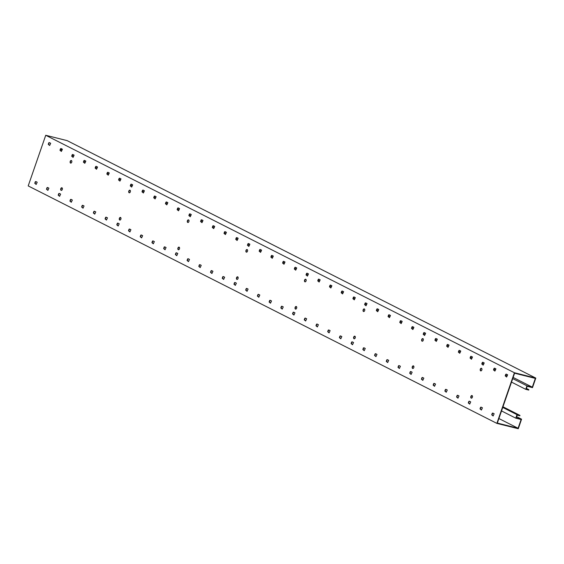 <?xml version="1.0" encoding="UTF-8"?>
<svg xmlns="http://www.w3.org/2000/svg" width="564" height="564" viewBox="0 0 564 564"><rect width="100%" height="100%" fill="white"/><g stroke="black" fill="none" stroke-linecap="round" stroke-linejoin="round"><path stroke-width="0.85" d="M535.8 378.084L67.123 140.619L45.733 135.275L28.2 185.916L496.877 423.381L518.267 428.725L521.566 419.179L516.222 417.846L517.167 415.118L519.839 415.788L519.973 415.4L516.984 414.653L515.771 418.157L521.122 419.496L518.083 428.259L497.328 423.07L514.594 373.206L535.349 378.395L532.317 387.158L526.966 385.825L525.754 389.329L528.743 390.076L528.877 389.689L526.205 389.019L527.15 386.291L532.494 387.63L535.8 378.084L514.41 372.741L496.877 423.381M62.336 149.368L60.757 148.974M526.409 388.434L528.877 389.689M511.513 382.11L525.754 389.329M60.574 149.516L62.026 150.25M72.291 155.452L73.743 156.186M84.008 161.389L85.46 162.129M95.725 167.325L97.177 168.065M107.442 173.261L108.894 174.001M119.159 179.197L120.611 179.937M130.876 185.133L132.328 185.873M142.593 191.069L144.046 191.809M154.31 197.005L155.763 197.745M166.028 202.941L167.48 203.682M177.745 208.884L179.197 209.618M189.462 214.821L190.914 215.554M201.179 220.757L202.631 221.49M212.896 226.693L214.348 227.426M224.613 232.629L226.065 233.362M236.33 238.565L237.782 239.298M248.047 244.501L249.499 245.241M259.757 250.437L261.217 251.177M271.474 256.373L272.934 257.113M283.191 262.309L284.651 263.05M294.909 268.245L296.368 268.986M306.626 274.182L308.085 274.922M318.343 280.118L319.802 280.858M330.06 286.054L331.519 286.794M341.777 291.997L343.236 292.73M353.494 297.933L354.953 298.666M365.211 303.869L366.671 304.602M376.928 309.805L378.388 310.538M388.645 315.741L390.105 316.474M400.362 321.677L401.822 322.418M412.08 327.613L413.539 328.354M423.797 333.55L425.256 334.29M435.514 339.486L436.973 340.226M447.231 345.422L448.69 346.162M458.948 351.358L460.4 352.098M470.665 357.294L472.117 358.034M482.382 363.23L483.834 363.97M494.099 369.173L495.552 369.906M505.816 375.109L507.269 375.843M512.725 378.606L526.966 385.825M513.127 377.436L532.317 387.158M506.042 374.454L505.527 375.941L506.634 376.964M506.528 374.242L505.753 374.306L505.21 375.864L506.613 377.027L507.635 374.799L506.239 374.094L506.105 374.482M492.555 413.405L492.041 414.892L493.147 415.915M493.042 413.193L492.266 413.257L491.723 414.815L493.126 415.985L494.142 413.75L492.753 413.045L492.612 413.433M494.325 368.511L493.81 370.005L494.917 371.02M494.811 368.299L494.036 368.37L493.493 369.928L494.896 371.091L495.918 368.863L494.522 368.158L494.388 368.546M480.838 407.469L480.324 408.956L481.43 409.979M481.325 407.257L480.549 407.321L480.006 408.879L481.409 410.049L482.424 407.814L481.036 407.109L480.895 407.497M482.608 362.574L482.093 364.069L483.2 365.084M483.094 362.363L482.319 362.433L481.776 363.991L483.179 365.155L484.201 362.927L482.805 362.222L482.671 362.61M469.121 401.533L468.606 403.02L469.713 404.043M469.608 401.321L468.832 401.385L468.289 402.943L469.692 404.113L470.707 401.878L469.319 401.173L469.177 401.561M470.891 356.638L470.376 358.133L471.483 359.148M471.377 356.427L470.602 356.49L470.066 358.048L471.462 359.219L472.484 356.991L471.088 356.279L470.954 356.674M457.404 395.597L456.889 397.084L457.996 398.106M457.89 395.385L457.115 395.449L456.572 397.007L457.975 398.177L458.99 395.942L457.601 395.237L457.467 395.625M459.174 350.702L458.659 352.197L459.766 353.212M459.66 350.491L458.884 350.554L458.349 352.112L459.745 353.283L460.767 351.055L459.371 350.343L459.237 350.737M445.687 389.661L445.172 391.148L446.279 392.17M446.173 389.449L445.398 389.512L444.855 391.071L446.258 392.234L447.273 390.006L445.884 389.301L445.75 389.689M447.456 344.766L446.942 346.254L448.056 347.276M447.943 344.555L447.167 344.618L446.632 346.176L448.027 347.346L449.05 345.119L447.654 344.407L447.52 344.801M433.97 383.724L433.455 385.212L434.562 386.234M434.456 383.513L433.681 383.576L433.138 385.134L434.541 386.298L435.556 384.07L434.167 383.365L434.033 383.753M435.739 338.83L435.225 340.318L436.339 341.34M436.226 338.619L435.45 338.682L434.914 340.24L436.31 341.41L437.333 339.175L435.937 338.471L435.803 338.858M422.253 377.788L421.738 379.276L422.845 380.298M422.739 377.577L421.964 377.64L421.421 379.198L422.824 380.362L423.839 378.134L422.45 377.429L422.316 377.817M424.022 332.894L423.508 334.382L424.621 335.404M424.509 332.682L423.733 332.746L423.197 334.304L424.593 335.474L425.616 333.239L424.22 332.534L424.086 332.922M410.536 371.852L410.021 373.34L411.128 374.362M411.022 371.641L410.247 371.704L409.704 373.262L411.107 374.425L412.129 372.198L410.733 371.493L410.599 371.88M412.305 326.958L411.791 328.445L412.904 329.468M412.792 326.746L412.016 326.81L411.48 328.368L412.876 329.538L413.898 327.303L412.503 326.598L412.369 326.986M398.819 365.916L398.304 367.404L399.411 368.419M399.305 365.705L398.529 365.768L397.987 367.326L399.39 368.489L400.412 366.262L399.016 365.557L398.882 365.944M400.588 321.022L400.073 322.509L401.187 323.532M401.074 320.81L400.299 320.874L399.763 322.432L401.159 323.602L402.181 321.367L400.785 320.662L400.651 321.05M387.101 359.973L386.587 361.468L387.694 362.483M387.588 359.762L386.812 359.832L386.269 361.39L387.672 362.553L388.695 360.325L387.299 359.62L387.165 360.008M388.871 315.086L388.356 316.573L389.47 317.595M389.357 314.874L388.582 314.938L388.046 316.496L389.442 317.666L390.464 315.431L389.068 314.726L388.934 315.114M375.384 354.037L374.87 355.531L375.976 356.547M375.871 353.825L375.095 353.889L374.552 355.447L375.955 356.617L376.978 354.389L375.582 353.677L375.448 354.072M377.154 309.15L376.639 310.637L377.753 311.659M377.64 308.938L376.865 309.001L376.329 310.56L377.725 311.723L378.747 309.495L377.351 308.79L377.217 309.178M363.667 348.101L363.153 349.595L364.259 350.611M364.154 347.889L363.378 347.953L362.835 349.511L364.238 350.681L365.26 348.453L363.865 347.741L363.731 348.136M365.437 303.213L364.922 304.701L366.036 305.723M365.923 303.002L365.148 303.065L364.612 304.623L366.008 305.787L367.03 303.559L365.634 302.854L365.5 303.242M351.95 342.165L351.435 343.652L352.542 344.674M352.437 341.953L351.661 342.017L351.118 343.575L352.521 344.745L353.543 342.517L352.147 341.805L352.014 342.2M353.727 297.277L353.205 298.765L354.319 299.787M354.213 297.066L353.431 297.129L352.895 298.687L354.291 299.851L355.313 297.623L353.917 296.918L353.783 297.306M340.233 336.229L339.718 337.716L340.825 338.738M340.719 336.017L339.944 336.081L339.401 337.639L340.804 338.809L341.826 336.574L340.43 335.869L340.296 336.264M342.01 291.341L341.488 292.829L342.602 293.844M342.496 291.13L341.713 291.193L341.178 292.751L342.574 293.914L343.596 291.687L342.2 290.982L342.066 291.369M328.516 330.292L328.001 331.78L329.108 332.802M329.002 330.081L328.227 330.144L327.684 331.702L329.087 332.873L330.109 330.638L328.713 329.933L328.579 330.321M330.292 285.398L329.771 286.893L330.885 287.908M330.779 285.187L329.996 285.257L329.461 286.815L330.856 287.978L331.879 285.751L330.483 285.046L330.349 285.433M316.799 324.356L316.284 325.844L317.391 326.866M317.285 324.145L316.51 324.208L315.967 325.766L317.37 326.937L318.392 324.702L316.996 323.997L316.862 324.385M318.575 279.462L318.054 280.957L319.168 281.972M319.062 279.25L318.279 279.314L317.743 280.879L319.139 282.042L320.162 279.814L318.766 279.109L318.632 279.497M305.082 318.42L304.567 319.908L305.674 320.93M305.568 318.209L304.793 318.272L304.25 319.83L305.653 321.001L306.675 318.766L305.279 318.061L305.145 318.448M306.858 273.526L306.337 275.021L307.45 276.036M307.345 273.314L306.562 273.378L306.026 274.936L307.422 276.106L308.445 273.878L307.049 273.166L306.915 273.561M293.365 312.484L292.85 313.972L293.957 314.994M293.851 312.273L293.076 312.336L292.533 313.894L293.936 315.064L294.958 312.83L293.562 312.125L293.428 312.512M295.141 267.59L294.619 269.084L295.733 270.1M295.628 267.378L294.845 267.442L294.309 269L295.705 270.17L296.727 267.942L295.332 267.23L295.198 267.625M281.647 306.548L281.133 308.036L282.24 309.058M282.134 306.337L281.358 306.4L280.816 307.958L282.219 309.121L283.241 306.894L281.845 306.189L281.711 306.576M283.424 261.654L282.909 263.141L284.016 264.163M283.911 261.442L283.128 261.506L282.592 263.064L283.988 264.234L285.01 261.999L283.614 261.294L283.481 261.689M269.93 300.612L269.416 302.1L270.523 303.122M270.417 300.401L269.641 300.464L269.106 302.022L270.501 303.185L271.524 300.957L270.128 300.252L269.994 300.64M271.707 255.718L271.192 257.205L272.299 258.227M272.193 255.506L271.411 255.57L270.875 257.128L272.271 258.298L273.293 256.063L271.897 255.358L271.763 255.746M258.213 294.676L257.699 296.163L258.805 297.186M258.7 294.464L257.924 294.528L257.388 296.086L258.784 297.249L259.807 295.021L258.411 294.316L258.277 294.704M259.99 249.781L259.475 251.269L260.582 252.291M260.476 249.57L259.694 249.633L259.158 251.191L260.561 252.362L261.576 250.127L260.18 249.422L260.046 249.81M246.496 288.74L245.982 290.227L247.095 291.243M246.983 288.528L246.207 288.592L245.671 290.15L247.067 291.313L248.089 289.085L246.694 288.38L246.56 288.768M248.273 243.845L247.758 245.333L248.865 246.355M248.759 243.634L247.977 243.697L247.441 245.255L248.844 246.426L249.859 244.191L248.463 243.486L248.329 243.874M234.779 282.797L234.264 284.291L235.378 285.306M235.266 282.585L234.49 282.656L233.954 284.214L235.35 285.377L236.372 283.149L234.976 282.444L234.843 282.832M236.556 237.909L236.041 239.397L237.148 240.419M237.042 237.698L236.267 237.761L235.724 239.319L237.127 240.49L238.142 238.255L236.753 237.55L236.612 237.938M223.062 276.861L222.547 278.355L223.661 279.37M223.548 276.649L222.773 276.72L222.237 278.278L223.633 279.441L224.655 277.213L223.259 276.508L223.125 276.896M224.839 231.973L224.324 233.461L225.431 234.483M225.325 231.762L224.55 231.825L224.007 233.383L225.41 234.546L226.425 232.319L225.036 231.614L224.895 232.001M211.345 270.924L210.83 272.419L211.944 273.434M211.831 270.713L211.056 270.776L210.52 272.334L211.916 273.505L212.938 271.277L211.542 270.565L211.408 270.96M213.121 226.037L212.607 227.525L213.714 228.547M213.608 225.826L212.832 225.889L212.29 227.447L213.693 228.61L214.708 226.383L213.319 225.678L213.178 226.065M199.628 264.988L199.113 266.483L200.227 267.498M200.114 264.777L199.339 264.84L198.803 266.398L200.199 267.569L201.221 265.341L199.825 264.629L199.691 265.024M201.404 220.101L200.89 221.589L201.997 222.611M201.891 219.889L201.115 219.953L200.572 221.511L201.975 222.674L202.991 220.446L201.602 219.741L201.461 220.129M187.911 259.052L187.396 260.54L188.51 261.562M188.397 258.841L187.622 258.904L187.086 260.462L188.482 261.633L189.504 259.405L188.108 258.693L187.974 259.087M189.687 214.165L189.173 215.652L190.279 216.675M190.174 213.953L189.398 214.017L188.855 215.575L190.258 216.738L191.274 214.51L189.885 213.805L189.744 214.193M176.194 253.116L175.679 254.604L176.793 255.626M176.68 252.905L175.905 252.968L175.369 254.526L176.765 255.696L177.787 253.462L176.391 252.757L176.257 253.144M177.97 208.229L177.456 209.716L178.562 210.732M178.457 208.017L177.681 208.081L177.138 209.639L178.541 210.802L179.556 208.574L178.168 207.869L178.027 208.257M164.476 247.18L163.962 248.668L165.076 249.69M164.963 246.969L164.187 247.032L163.652 248.59L165.048 249.76L166.07 247.525L164.674 246.821L164.54 247.208M166.253 202.286L165.738 203.78L166.845 204.795M166.74 202.074L165.964 202.145L165.421 203.703L166.824 204.866L167.839 202.638L166.45 201.933L166.317 202.321M152.766 241.244L152.245 242.731L153.359 243.754M153.253 241.032L152.47 241.096L151.935 242.654L153.33 243.824L154.353 241.589L152.957 240.884L152.823 241.272M154.536 196.35L154.021 197.844L155.128 198.859M155.022 196.138L154.247 196.202L153.704 197.76L155.107 198.93L156.122 196.702L154.733 195.99L154.599 196.385M141.049 235.308L140.528 236.795L141.642 237.818M141.536 235.096L140.753 235.16L140.217 236.718L141.613 237.888L142.636 235.653L141.24 234.948L141.106 235.336M142.819 190.413L142.304 191.908L143.411 192.923M143.305 190.202L142.53 190.265L141.987 191.823L143.39 192.994L144.405 190.766L143.016 190.054L142.882 190.449M129.332 229.372L128.811 230.859L129.924 231.882M129.819 229.16L129.036 229.224L128.5 230.782L129.896 231.952L130.918 229.717L129.523 229.012L129.389 229.4M131.102 184.477L130.587 185.965L131.694 186.987M131.588 184.266L130.813 184.329L130.27 185.887L131.673 187.058L132.695 184.83L131.299 184.118L131.165 184.513M117.615 223.436L117.093 224.923L118.207 225.945M118.102 223.224L117.319 223.288L116.783 224.846L118.179 226.009L119.201 223.781L117.805 223.076L117.672 223.464M119.385 178.541L118.87 180.029L119.977 181.051M119.871 178.33L119.096 178.393L118.553 179.951L119.956 181.122L120.978 178.887L119.582 178.182L119.448 178.577M105.898 217.5L105.376 218.987L106.49 220.009M106.385 217.288L105.602 217.351L105.066 218.91L106.462 220.073L107.484 217.845L106.088 217.14L105.954 217.528M107.668 172.605L107.153 174.093L108.26 175.115M108.154 172.394L107.379 172.457L106.836 174.015L108.239 175.185L109.261 172.951L107.865 172.246L107.731 172.633M94.181 211.563L93.659 213.051L94.773 214.073M94.667 211.352L93.885 211.415L93.349 212.973L94.745 214.137L95.767 211.909L94.371 211.204L94.237 211.592M95.95 166.669L95.436 168.157L96.543 169.179M96.437 166.458L95.661 166.521L95.119 168.079L96.522 169.249L97.544 167.014L96.148 166.309L96.014 166.697M82.464 205.627L81.942 207.115L83.056 208.13M82.95 205.416L82.168 205.479L81.632 207.037L83.028 208.201L84.05 205.973L82.654 205.268L82.52 205.656M84.233 160.733L83.719 162.22L84.826 163.243M84.72 160.521L83.944 160.585L83.401 162.143L84.804 163.313L85.827 161.078L84.431 160.373L84.297 160.761M70.747 199.684L70.232 201.179L71.339 202.194M71.233 199.473L70.451 199.543L69.915 201.101L71.311 202.264L72.333 200.037L70.937 199.332L70.803 199.719M72.516 154.797L72.002 156.284L73.108 157.307M73.003 154.585L72.227 154.649L71.684 156.207L73.087 157.377L74.11 155.142L72.714 154.437L72.58 154.825M59.03 193.748L58.515 195.243L59.622 196.258M59.516 193.537L58.734 193.6L58.198 195.165L59.601 196.328L60.616 194.101L59.22 193.389L59.086 193.783M60.799 148.861L60.285 150.348L61.391 151.371M61.286 148.649L60.51 148.713L59.967 150.271L61.37 151.434L62.392 149.206L60.997 148.501L60.863 148.889M47.313 187.812L46.798 189.307L47.905 190.322M47.799 187.601L47.016 187.664L46.481 189.222L47.884 190.392L48.899 188.164L47.503 187.452L47.369 187.847M49.082 142.925L48.567 144.412L49.674 145.434M49.569 142.713L48.793 142.777L48.25 144.335L49.653 145.498L50.675 143.27L49.279 142.565L49.146 142.953M35.595 181.876L35.081 183.37L36.188 184.386M36.082 181.664L35.306 181.728L34.764 183.286L36.166 184.456L37.182 182.228L35.793 181.516L35.652 181.911M481.55 368.341A1.347 0.839 -76 0 0 480.57 369.455A1.347 0.839 -76 0 0 480.909 370.908M472.11 395.611A1.347 0.839 -76 0 0 471.13 396.725A1.347 0.839 -76 0 0 471.469 398.177M422.965 338.654A1.347 0.839 -76 0 0 421.992 339.775A1.347 0.839 -76 0 0 422.323 341.22M413.525 365.923A1.347 0.839 -76 0 0 412.545 367.044A1.347 0.839 -76 0 0 412.883 368.489M364.386 308.973A1.347 0.839 -76 0 0 363.406 310.094A1.347 0.839 -76 0 0 363.745 311.539M354.939 336.243A1.347 0.839 -76 0 0 353.959 337.364A1.347 0.839 -76 0 0 354.298 338.809M305.801 279.293A1.347 0.839 -76 0 0 304.821 280.407A1.347 0.839 -76 0 0 305.159 281.859M296.354 306.562A1.347 0.839 -76 0 0 295.374 307.676A1.347 0.839 -76 0 0 295.712 309.128M247.215 249.605A1.347 0.839 -76 0 0 246.235 250.726A1.347 0.839 -76 0 0 246.574 252.171M237.768 276.875A1.347 0.839 -76 0 0 236.795 277.996A1.347 0.839 -76 0 0 237.127 279.441M188.63 219.925A1.347 0.839 -76 0 0 187.65 221.046A1.347 0.839 -76 0 0 187.988 222.491M179.19 247.194A1.347 0.839 -76 0 0 178.21 248.308A1.347 0.839 -76 0 0 178.548 249.76M130.044 190.244A1.347 0.839 -76 0 0 129.064 191.358A1.347 0.839 -76 0 0 129.403 192.81M120.604 217.507A1.347 0.839 -76 0 0 119.624 218.628A1.347 0.839 -76 0 0 119.963 220.073M71.459 160.557A1.347 0.839 -76 0 0 70.479 161.678A1.347 0.839 -76 0 0 70.817 163.123M62.019 187.826A1.347 0.839 -76 0 0 61.039 188.947A1.347 0.839 -76 0 0 61.377 190.392M59.023 195.666L59.706 196.011M70.74 201.602L71.424 201.947M82.457 207.538L83.141 207.883M94.174 213.474L94.858 213.819M105.891 219.41L106.575 219.756M117.608 225.346L118.292 225.692M129.325 231.289L130.009 231.635M141.042 237.225L141.726 237.571M152.759 243.162L153.443 243.507M164.476 249.098L165.16 249.443M176.194 255.034L176.877 255.379M187.911 260.97L188.595 261.315M199.628 266.906L200.312 267.251M211.345 272.842L212.029 273.188M223.062 278.778L223.746 279.124M234.779 284.714L235.463 285.06M246.496 290.65L247.18 290.996M258.213 296.586L258.897 296.932M269.93 302.523L270.614 302.868M281.647 308.459L282.331 308.804M293.365 314.402L294.048 314.747M305.082 320.338L305.766 320.683M316.799 326.274L317.483 326.619M328.516 332.21L329.2 332.556M340.233 338.146L340.917 338.492M351.95 344.082L352.627 344.428M363.667 350.018L364.344 350.364M375.384 355.954L376.061 356.3M387.101 361.891L387.778 362.236M398.819 367.827L399.495 368.172M410.536 373.763L411.212 374.108M422.253 379.699L422.929 380.044M433.97 385.635L434.647 385.98M445.687 391.578L446.364 391.924M457.404 397.514L458.081 397.86M469.121 403.45L469.798 403.796M480.838 409.386L481.515 409.732M492.555 415.323L493.232 415.668M498.893 418.537L518.083 428.259M61.568 188.023L62.385 188.439M120.153 217.711L120.971 218.12M178.739 247.392L179.556 247.807M237.324 277.072L238.142 277.488M295.91 306.76L296.727 307.168M354.495 336.44L355.306 336.856M413.074 366.121L413.891 366.537M471.659 395.808L472.477 396.217M501.53 410.937L515.771 418.157M502.743 407.434L516.984 414.653M502.968 406.778L519.973 415.4M516.624 416.676L521.566 419.179M45.733 135.275L514.41 372.741M481.515 368.32A1.347 0.839 -76 0 0 481.402 368.278A1.347 0.839 -76 0 0 480.281 369.286A1.347 0.839 -76 0 0 480.634 370.851A1.347 0.839 -76 0 0 480.747 370.893A1.347 0.839 -76 0 0 481.867 369.878A1.347 0.839 -76 0 0 481.515 368.32M472.068 395.59A1.347 0.839 -76 0 0 471.955 395.547A1.347 0.839 -76 0 0 470.841 396.555A1.347 0.839 -76 0 0 471.194 398.121A1.347 0.839 -76 0 0 471.307 398.163A1.347 0.839 -76 0 0 472.421 397.148A1.347 0.839 -76 0 0 472.068 395.59M422.929 338.633A1.347 0.839 -76 0 0 422.817 338.59A1.347 0.839 -76 0 0 421.696 339.606A1.347 0.839 -76 0 0 422.048 341.164A1.347 0.839 -76 0 0 422.161 341.206A1.347 0.839 -76 0 0 423.282 340.198A1.347 0.839 -76 0 0 422.929 338.633M413.482 365.902A1.347 0.839 -76 0 0 413.377 365.86A1.347 0.839 -76 0 0 412.256 366.875A1.347 0.839 -76 0 0 412.608 368.433A1.347 0.839 -76 0 0 412.721 368.475A1.347 0.839 -76 0 0 413.835 367.467A1.347 0.839 -76 0 0 413.482 365.902M364.344 308.952A1.347 0.839 -76 0 0 364.231 308.91A1.347 0.839 -76 0 0 363.117 309.925A1.347 0.839 -76 0 0 363.47 311.483A1.347 0.839 -76 0 0 363.576 311.525A1.347 0.839 -76 0 0 364.696 310.51A1.347 0.839 -76 0 0 364.344 308.952M354.904 336.222A1.347 0.839 -76 0 0 354.791 336.179A1.347 0.839 -76 0 0 353.67 337.187A1.347 0.839 -76 0 0 354.023 338.752A1.347 0.839 -76 0 0 354.136 338.795A1.347 0.839 -76 0 0 355.257 337.78A1.347 0.839 -76 0 0 354.904 336.222M305.758 279.272A1.347 0.839 -76 0 0 305.646 279.229A1.347 0.839 -76 0 0 304.532 280.238A1.347 0.839 -76 0 0 304.884 281.803A1.347 0.839 -76 0 0 304.99 281.845A1.347 0.839 -76 0 0 306.111 280.83A1.347 0.839 -76 0 0 305.758 279.272M296.319 306.534A1.347 0.839 -76 0 0 296.206 306.492A1.347 0.839 -76 0 0 295.085 307.507A1.347 0.839 -76 0 0 295.437 309.072A1.347 0.839 -76 0 0 295.55 309.107A1.347 0.839 -76 0 0 296.671 308.099A1.347 0.839 -76 0 0 296.319 306.534M247.173 249.584A1.347 0.839 -76 0 0 247.06 249.542A1.347 0.839 -76 0 0 245.946 250.557A1.347 0.839 -76 0 0 246.299 252.115A1.347 0.839 -76 0 0 246.412 252.157A1.347 0.839 -76 0 0 247.525 251.149A1.347 0.839 -76 0 0 247.173 249.584M237.733 276.853A1.347 0.839 -76 0 0 237.62 276.811A1.347 0.839 -76 0 0 236.499 277.826A1.347 0.839 -76 0 0 236.852 279.384A1.347 0.839 -76 0 0 236.965 279.427A1.347 0.839 -76 0 0 238.086 278.419A1.347 0.839 -76 0 0 237.733 276.853M188.587 219.904A1.347 0.839 -76 0 0 188.475 219.861A1.347 0.839 -76 0 0 187.361 220.869A1.347 0.839 -76 0 0 187.713 222.435A1.347 0.839 -76 0 0 187.826 222.477A1.347 0.839 -76 0 0 188.94 221.462A1.347 0.839 -76 0 0 188.587 219.904M179.148 247.173A1.347 0.839 -76 0 0 179.035 247.131A1.347 0.839 -76 0 0 177.921 248.139A1.347 0.839 -76 0 0 178.273 249.704A1.347 0.839 -76 0 0 178.379 249.746A1.347 0.839 -76 0 0 179.5 248.731A1.347 0.839 -76 0 0 179.148 247.173M130.002 190.216A1.347 0.839 -76 0 0 129.896 190.181A1.347 0.839 -76 0 0 128.775 191.189A1.347 0.839 -76 0 0 129.128 192.754A1.347 0.839 -76 0 0 129.241 192.796A1.347 0.839 -76 0 0 130.355 191.781A1.347 0.839 -76 0 0 130.002 190.216M120.562 217.485A1.347 0.839 -76 0 0 120.449 217.443A1.347 0.839 -76 0 0 119.335 218.458A1.347 0.839 -76 0 0 119.688 220.016A1.347 0.839 -76 0 0 119.794 220.059A1.347 0.839 -76 0 0 120.915 219.051A1.347 0.839 -76 0 0 120.562 217.485M71.424 160.536A1.347 0.839 -76 0 0 71.311 160.493A1.347 0.839 -76 0 0 70.19 161.508A1.347 0.839 -76 0 0 70.542 163.066A1.347 0.839 -76 0 0 70.655 163.109A1.347 0.839 -76 0 0 71.769 162.101A1.347 0.839 -76 0 0 71.424 160.536M61.977 187.805A1.347 0.839 -76 0 0 61.864 187.763A1.347 0.839 -76 0 0 60.75 188.778A1.347 0.839 -76 0 0 61.102 190.336A1.347 0.839 -76 0 0 61.215 190.378A1.347 0.839 -76 0 0 62.329 189.363A1.347 0.839 -76 0 0 61.977 187.805"/></g></svg>

